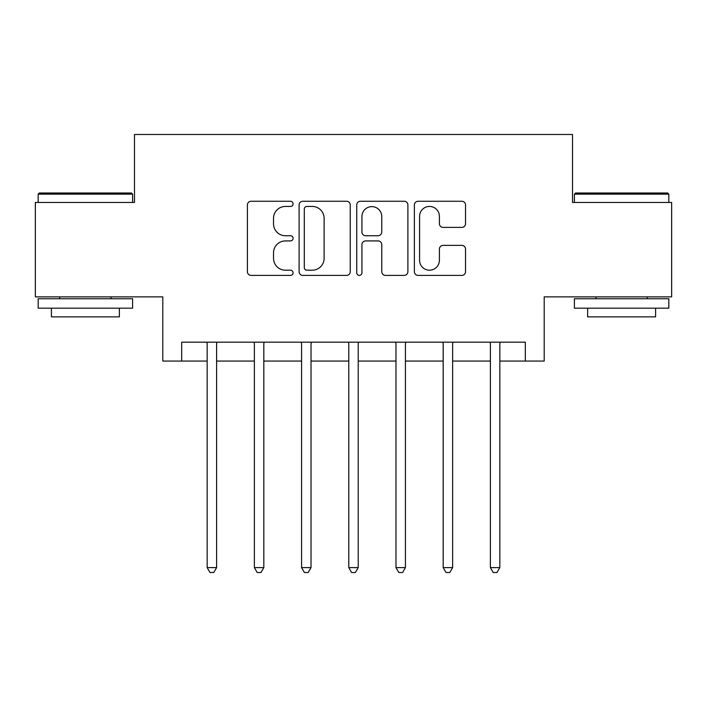 <?xml version="1.0" encoding="UTF-8"?>
<svg xmlns="http://www.w3.org/2000/svg" width="707" height="707" viewBox="0 0 707 707"><rect width="100%" height="100%" fill="white"/><g stroke="black" fill="none" stroke-linecap="round" stroke-linejoin="round"><path stroke-width="1.06" d="M293.078 203.855A2.598 2.598 0 0 0 290.489 201.256L251.1 201.256A3.703 3.703 0 0 0 247.397 204.968L247.397 271.682A3.703 3.703 0 0 0 251.1 275.394L290.489 275.394A2.598 2.598 0 0 0 293.078 272.796A2.598 2.598 0 0 0 290.489 270.198L285.389 270.198A11.86 11.86 0 0 1 273.529 258.338L273.529 252.779A11.86 11.86 0 0 1 285.389 240.919L290.489 240.919A2.598 2.598 0 0 0 293.078 238.321A2.598 2.598 0 0 0 290.489 235.731L285.389 235.731A11.86 11.86 0 0 1 273.529 223.872L273.529 218.304A11.86 11.86 0 0 1 285.389 206.444L290.489 206.444A2.598 2.598 0 0 0 293.078 203.855M461.83 227.389A3.703 3.703 0 0 0 465.533 223.686L465.533 204.968A3.703 3.703 0 0 0 461.83 201.256L418.084 201.256A3.703 3.703 0 0 0 414.382 204.968L414.382 271.682A3.703 3.703 0 0 0 418.084 275.394L461.83 275.394A3.703 3.703 0 0 0 465.533 271.682L465.533 249.076A3.703 3.703 0 0 0 461.83 245.364L443.112 245.364A3.703 3.703 0 0 0 439.401 249.076L439.401 260.282A9.916 9.916 0 0 1 429.485 270.198A9.916 9.916 0 0 1 419.569 260.282L419.569 216.36A9.916 9.916 0 0 1 429.485 206.444A9.916 9.916 0 0 1 439.401 216.36L439.401 223.686A3.703 3.703 0 0 0 443.112 227.389L461.83 227.389M181.681 361.056L181.681 342.17L525.319 342.17L525.319 361.056L544.204 361.056L544.204 296.86L671.65 296.86L671.65 202.449L572.52 202.449L572.52 134.48L134.48 134.48L134.48 202.449L35.35 202.449L35.35 296.86L162.796 296.86L162.796 361.056L207.169 361.056M350.257 204.968A3.703 3.703 0 0 0 346.554 201.256L302.808 201.256A3.703 3.703 0 0 0 299.105 204.968L299.105 271.682A3.703 3.703 0 0 0 302.808 275.394L346.554 275.394A3.703 3.703 0 0 0 350.257 271.682L350.257 204.968M360.446 201.256L404.192 201.256A3.703 3.703 0 0 1 407.895 204.968L407.895 271.682A3.703 3.703 0 0 1 404.192 275.394L385.474 275.394A3.703 3.703 0 0 1 381.762 271.682L381.762 244.622A3.703 3.703 0 0 0 378.059 240.919L365.643 240.919A3.703 3.703 0 0 0 361.931 244.622L361.931 272.796A2.598 2.598 0 0 1 359.342 275.394A2.598 2.598 0 0 1 356.743 272.796L356.743 204.968A3.703 3.703 0 0 1 360.446 201.256M216.607 361.056L254.37 361.056M263.817 361.056L301.58 361.056M311.018 361.056L348.781 361.056M358.219 361.056L395.982 361.056M405.42 361.056L443.183 361.056M452.63 361.056L490.393 361.056M499.831 361.056L525.319 361.056M306.891 206.444A2.598 2.598 0 0 0 304.293 209.042L304.293 267.608A2.598 2.598 0 0 0 306.891 270.198L312.264 270.198A11.86 11.86 0 0 0 324.124 258.338L324.124 218.304A11.86 11.86 0 0 0 312.264 206.444L306.891 206.444M381.762 216.545A9.916 9.916 0 0 0 371.847 206.63A9.916 9.916 0 0 0 361.931 216.545L361.931 232.02A3.703 3.703 0 0 0 365.643 235.731L378.059 235.731A3.703 3.703 0 0 0 381.762 232.02L381.762 216.545M217.076 342.17L216.881 342.648A3.774 3.774 0 0 0 216.607 344.062L216.607 567.615L207.169 567.615L207.169 344.062A3.774 3.774 0 0 0 206.895 342.648L206.7 342.17M216.607 567.615L213.779 572.52L210.006 572.52L207.169 567.615M264.277 342.17L264.091 342.648A3.774 3.774 86.1 0 0 263.817 344.062L263.817 567.615L254.37 567.615L254.37 344.062A3.774 3.774 86.1 0 0 254.096 342.648L253.91 342.17M263.817 567.615L260.98 572.52L257.207 572.52L254.37 567.615M311.487 342.17L311.292 342.648A3.774 3.774 86.1 0 0 311.018 344.062L311.018 567.615L301.58 567.615L301.58 344.062A3.774 3.774 86.1 0 0 301.306 342.648L301.111 342.17M311.018 567.615L308.181 572.52L304.408 572.52L301.58 567.615M358.688 342.17L358.493 342.648A3.774 3.774 86.1 0 0 358.219 344.062L358.219 567.615L348.781 567.615L348.781 344.062A3.774 3.774 86.1 0 0 348.507 342.648L348.312 342.17M358.219 567.615L355.391 572.52L351.609 572.52L348.781 567.615M405.889 342.17L405.694 342.648A3.774 3.774 86.1 0 0 405.42 344.062L405.42 567.615L395.982 567.615L395.982 344.062A3.774 3.774 86.1 0 0 395.708 342.648L395.513 342.17M405.42 567.615L402.592 572.52L398.819 572.52L395.982 567.615M39.318 193.011L131.458 193.011L132.589 194.142L38.178 194.142L39.318 193.011M85.388 308.181L38.178 308.181L38.178 298.743L132.589 298.743L132.589 308.181L85.388 308.181M119.368 308.181L119.368 316.869L51.399 316.869L51.399 308.181M575.542 193.011L667.682 193.011L668.822 194.142L574.411 194.142L575.542 193.011M621.612 308.181L574.411 308.181L574.411 298.743L668.822 298.743L668.822 308.181L621.612 308.181M655.601 308.181L655.601 316.869L587.632 316.869L587.632 308.181M453.09 342.17L452.904 342.648A3.774 3.774 86.1 0 0 452.63 344.062L452.63 567.615L443.183 567.615L443.183 344.062A3.774 3.774 86.1 0 0 442.909 342.648L442.723 342.17M452.63 567.615L449.793 572.52L446.02 572.52L443.183 567.615M500.3 342.17L500.105 342.648A3.774 3.774 86.1 0 0 499.831 344.062L499.831 567.615L490.393 567.615L490.393 344.062A3.774 3.774 86.1 0 0 490.119 342.648L489.924 342.17M499.831 567.615L496.994 572.52L493.221 572.52L490.393 567.615M38.178 202.449L38.178 194.142M59.706 298.743L59.706 296.86M111.061 298.743L111.061 296.86M132.589 202.449L132.589 194.142M574.411 202.449L574.411 194.142M595.939 298.743L595.939 296.86M647.294 298.743L647.294 296.86M668.822 202.449L668.822 194.142"/></g></svg>
